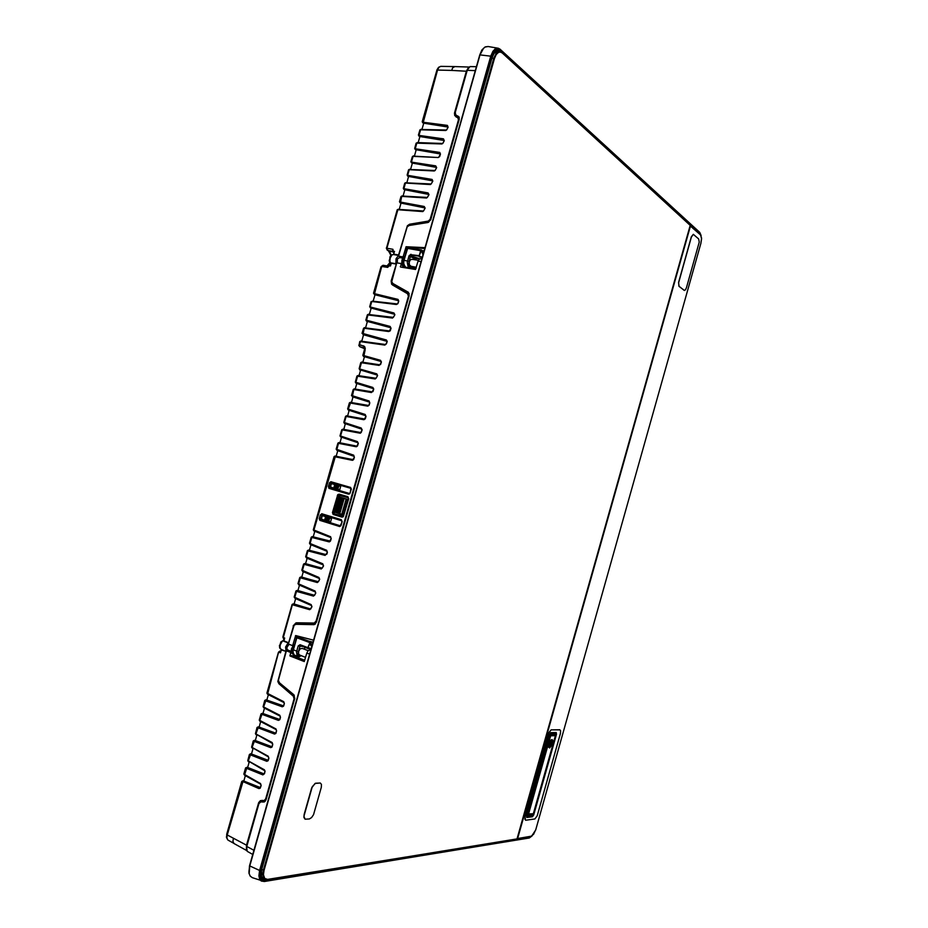 <?xml version="1.0" encoding="UTF-8"?>
<svg xmlns="http://www.w3.org/2000/svg" width="928" height="928" viewBox="0 0 928 928"><rect width="100%" height="100%" fill="white"/><g stroke="black" fill="none" stroke-linecap="round" stroke-linejoin="round"><path stroke-width="1.39" d="M551.696 740.602L551.789 744.314L549.55 747.284L551.534 745.056L552.102 740.544L551.383 739.778L550.478 742.887M548.668 747.33L549.353 746.866L549.26 743.166L551.07 740.08M549.562 748.026L552.578 744.105L552.96 740.857L552.183 739.639L550.559 740.463L548.924 743.514L548.529 746.773L549.562 748.026M527.661 815.097L533.426 813.647L555.362 735.614L550.64 735.834L528.554 814.239L527.046 814.981M555.35 735.614L555.002 734.315L549.863 734.512M550.733 735.707L550.397 734.396M555.524 735.057L555.559 733.306L550.826 733.387L549.48 735.324L526.907 815.619L527.394 816.57L532.359 815.898L533.542 814.297L555.663 735.8L555.559 733.306M526.918 816.025L527.394 816.57M527.011 816.106L532.22 815.55L533.24 814.088M526.756 817.44L532.394 816.698L533.658 814.912L556.406 734.164L556.22 732.494L550.71 732.61L549.562 734.28L526.57 815.863L526.976 817.487L532.475 816.733L533.739 814.946L556.44 734.373L556.243 732.505M559.77 729.791L560.663 730.823L560.419 733.549L537.196 815.828L534.841 818.96L525.689 820.224L524.912 819.215L525.155 816.617L548.796 732.888L551.151 729.907L559.978 729.814M525.422 820.132L525.062 816.582L548.703 732.865L551.07 729.872L559.688 729.756M684.4 290.418L678.96 286.265L678.554 282.356L691.372 236.744L693.378 234.355L691.348 237.104L678.565 282.82L679.041 286.276L684.122 290.302L685.398 289.919L686.534 287.599L699.19 242.069L698.714 239.006L693.332 234.343M498.081 51.295L496.654 50.274M261.638 878.839L263.424 878.723M260.466 876.183L261.87 877.296M496.051 51.724L494.334 51.933M261.035 874.06L261.58 869.281L491.817 58.151L493.754 53.998M264.886 879.466L262.705 878.282L261.348 876.102L261.557 869.861L492.095 57.652L494.172 53.406L497.28 51.307L499.728 51.411L496.329 53.105L493.812 58.081L263.262 870.348L262.647 874.652L264.051 878.851L267.102 879.756L516.896 838.958M689.991 224.715L501.746 52.281L499.728 51.411M517.058 838.877L690.258 225.388L502.199 52.954L500.436 52.038L498.556 52.328L496.225 54.508L494.531 58.348L264.016 870.51L263.424 874.733L264.654 878.468L267.658 879.431L516.618 839.121M305.045 819.134L303.897 817.429L304.14 814.459L311.715 787.814L315.01 783.429L320.311 783.012L315.497 783.29L312.295 786.735L303.932 816.292L305.092 819.157L309.349 818.937L311.634 817.626L313.536 814.68L321.366 787.28L321.401 784.38L320.253 782.988M476.435 66.7L470.009 66.538L467.318 69.82L455.254 112.276L455.66 114.747L459.082 117.23M456.518 115.455L458.85 116.824L459.244 119.306L430.696 219.832L428.063 222.43L409.144 225.516L407.172 226.931L398.588 256.082L403.587 257.091L404.828 256.395M403.135 256.824L406.139 246.755L425.047 247.706M421.103 261.58L418.11 261.081L415.558 269.514L400.502 266.986L401.221 263.575L402.822 266.313L405.2 267.09M401.221 263.575L396.674 262.798L391.72 281.764L392.927 283.516L408.471 292.308L409.178 295.661L316.471 622.131L314.082 624.648L296.102 624.277L294.141 625.17L288.341 644.02L292.656 645.691L294.536 644.612M292.656 645.691L295.707 635.564L313.606 640.169M309.639 654.136L306.808 653.045L304.233 661.502L289.988 655.957L290.719 652.465L293.863 654.727M290.719 652.465L286.416 650.795L278.342 680.305L279.49 682.718L293.886 694.863L294.779 698.459L265.965 799.959L264.004 801.989M264.55 801.757L260.745 801.943L258.9 803.706L246.593 846.974L247.184 851.336L252.752 854.468M263.9 801.688L263.065 801.757M290.023 650.876L286.416 650.795M306.808 653.045L308.363 650.424L310.845 649.867M398.588 256.082L401.604 257.938M418.11 261.081L419.526 258.854L421.88 258.831M262.995 801.247L262.148 801.792M265.13 801.305L260.745 801.943M293.167 645.726L291.392 649.055L291.241 652.512M313.594 640.204L296.658 635.796M294.037 646.375L292.146 651.294L293.689 654.669M302.342 648.498L300.243 648.811L298.688 651.189L298.526 653.869L299.767 655.04M315.532 623.802L297.366 624.312M393.901 284.061L409.271 293.84M403.587 257.091L401.917 260.049L401.673 263.819M424.815 248.507L407.276 247.312L407.38 247.973M404.527 257.462L403.077 260.118L402.729 263.448L403.61 266.116L405.002 267.067M412.16 259.376L410.454 259.701L409.236 262.044L409.318 264.863L411.034 266.255M458.096 117.995L458.56 117.288L459.267 117.821M456.912 115.838L457.284 116.719M226.896 834.272L226.455 837.346L227.696 839.805L226.908 837.775L227.232 834.956L246.523 845.199L246.43 849.561M259.028 803.462L259.944 801.56L261.812 800.354M264.283 801.386L264.26 800.493L266.22 799.066M294.71 698.738L294.048 696.197L279.746 683.971L278.47 681.024M293.538 626.04L288.643 642.988M293.967 625.391L295.626 623.372L297.285 622.885L297.308 623.778L295.8 624.3M286.242 651.444L281.277 649.983L286.242 651.41M281.277 649.983L280.476 652.802L279.815 651.932L281.01 650.818M288.411 642.953L283.898 641.19L284.664 638.058L283.898 637.745L283.666 639.102L283.55 636.794L292.436 604.511M289.06 644.299L286.961 647.234L287.019 649.217L288.074 650.076M315.3 624.022L314.673 623.059L316.645 621.493M408.993 296.322L408.262 294.083L392.73 285.012L391.674 281.474M392.625 283.307L393.681 284.606L393.182 285.348L391.651 284.154L391.152 280.94L396.372 263.865M398.518 254.945L393.762 254.179L398.518 254.945L407.369 225.724L409.561 224.263L428.318 221.073L430.186 219.344L458.444 119.967L458.026 117.972L454.708 115.571L454.442 113.332L454.592 112.636L455.114 113.054L455.822 116.824M430.778 219.6L428.887 221.421L410.28 224.576L407.728 226.316M388.403 266.092L387.718 267.403L390.305 264.631L389.574 265.907L390.398 266.034L391.396 262.984L396.14 263.772M392.799 251.407L393.959 253.39L393.588 251.604L394.562 251.384L393.762 254.179M399.574 257.659L397.381 258.889L397.312 262.914M458.072 118.018L459 120.222M455.822 114.956L458.56 117.276M468.466 67.64L466.436 70.934L454.592 112.636M246.523 845.199L258.657 802.639L260.397 800.667L264.144 800.493L265.617 798.973L294.048 698.865L293.387 696.174L278.98 683.843L277.866 681.465L285.766 651.746M233.427 838.471L232.905 841.186L233.914 843.401L246.662 850.489M267.635 694.063L278.69 652.071L280.047 651.015L279.699 652.512L278.446 652.419L266.881 693.088L283.713 701.661L284.328 703.807L283.527 706.196L282.263 706.776L264.77 700.512L263.088 706.66L279.85 715.279L280.465 717.437L279.653 719.826L278.4 720.406L260.942 714.003L259.237 720.128L275.976 728.909L276.59 731.078L275.79 733.468L274.526 734.036L257.102 727.482L255.467 733.7L272.101 742.539L272.716 744.72L271.916 747.11L270.651 747.666L253.274 740.973L251.592 747.156L268.227 756.169L268.842 758.362L268.041 760.751L266.777 761.296L249.435 754.476L247.764 760.658L264.352 769.811L265.048 771.226L264.468 773.755L262.902 774.938L245.595 767.966L243.878 774.08L260.594 783.545L261.162 785.274L260.269 787.501L243.101 781.028L243.925 780.692M261.081 785.656L260.176 788.174L258.889 788.533L260.13 787.605M366.189 320.218L390.154 326.447L391.013 328.222L390.166 330.797L388.693 331.574L389.412 330.948L364.727 327.77M360.934 341.121L385.642 344.485L386.408 343.847L387.196 341.411L386.442 340.031L362.5 333.384L363.579 334.869M385.561 344.474L387.115 341.945M363.567 345.831L364.495 349.659L365.307 348.626L364.565 346.457L359.519 344.682L360.389 341.62L384.853 345.112M363.208 355.459L380.538 360.296L381.42 361.908L379.946 364.785L361.99 362.175M381.338 362.28L380.642 364.518L379.796 364.785M359.403 368.857L376.814 373.891L377.568 375.469L376.095 378.322L358.185 375.585M377.499 375.828L375.956 378.322M355.598 382.255L372.836 387.394L373.717 389.029L372.174 391.871L354.368 388.994M373.636 389.389L372.94 391.628L372.105 391.86M352.988 396.952L351.805 395.572L369.124 401L369.785 402.961M368.984 400.954L369.785 402.949L369.089 405.2L367.836 406.093L368.254 405.408L350.564 402.392M365.504 415.582L348.313 410.048L347.652 408.923L348.522 410.095L365.388 415.535L365.145 414.503L365.98 416.336L364.484 418.969L346.747 415.814M365.934 416.521L365.238 418.76L364.298 419.584L363.683 419.642L364.402 418.957M361.584 429.096L344.427 423.435L343.836 422.356L361.282 428.063L362.129 429.908L360.632 432.518L342.942 429.223M362.082 430.093L361.282 432.483L360.134 433.214L360.563 432.506M340.356 435.893L357.431 441.624L358.301 443.294L356.781 446.078L339.126 442.644M358.231 443.665L357.524 445.904L356.433 446.751L356.712 446.066M336.945 450.312L336.203 449.198L353.707 455.242L354.368 457.237L352.93 459.638L335.31 456.066M354.368 457.237L353.672 459.476L352.582 460.323L352.86 459.627M352.13 460.323L334.092 456.611L313.281 529.818L330.577 536.709L331.215 538.75L329.742 541.047L313.235 536.813M331.215 538.75L330.519 540.989L329.428 541.801L329.776 541.047M310.219 544.342L309.465 543.274L326.714 550.292L327.398 552.16L325.972 554.631L309.418 550.246M326.726 553.97L325.948 554.631M306.402 557.774L305.637 556.719L322.724 563.818L323.536 565.767L322.051 568.214L305.602 563.679M323.489 565.941L322.109 568.214M302.574 571.23L301.82 570.175L318.861 577.413L319.673 579.362L318.188 581.798L301.786 577.112M319.626 579.548L318.269 581.798M298.758 584.675L297.992 583.631L314.998 591.008L315.81 592.969L314.36 595.393L297.958 590.556M315.764 593.154L314.441 595.393M294.93 598.131L294.164 597.087L311.135 604.604L311.947 606.576L310.451 608.977L294.141 604M311.901 606.761L310.602 608.988M293.086 625.994L295.962 622.885L314.198 622.99L316.146 621.064L408.401 296.171L407.52 293.677L392.579 285.035M373.775 293.538L397.973 299.419L398.738 300.753L397.961 303.154M398.657 301.31L397.857 303.711L396.384 304.5L397.091 303.885L372.314 301.078M369.982 306.878L393.994 312.91L394.852 314.673L393.321 317.422L368.52 314.43M394.818 314.847L393.252 317.411M328.442 486.423L329.614 482.548L330.902 481.713L350.587 487.409L351.387 489.079L349.775 493.824L348.522 494.172L329.022 488.383L328.442 486.423L329.66 486.759L331.412 482.722L350.877 488.418L350.158 492.896L349.288 493.464L329.916 487.734L329.66 486.759L331.795 482.827M348.65 498.823L343.244 516.815L341.991 517.151L333.21 514.437L332.456 512.569L337.757 494.636L339.126 494.148L347.93 496.77L348.696 498.638L343.441 516.188L334.057 513.741L333.72 512.72L338.813 495.308L348.081 497.71L348.499 498.754M342.119 521.826L340.936 525.747L339.636 526.57L319.916 520.388L319.29 518.787L320.311 515.04L321.807 513.718L341.272 519.703L342.165 521.64L340.228 525.805L320.96 519.784L320.566 518.74L322.294 514.704L341.562 520.678L341.968 521.733M283.701 638.963L282.912 637.258L283.55 636.794L282.901 636.724L292.053 604.511M285.998 651.317L285.627 647.071L288.19 642.872M414.944 148.7L439.733 152.424L440.487 154.048L439.64 156.623L438.294 157.505L413.436 156.124M411.162 162.006L435.754 165.892L436.647 167.55L435.07 170.474L409.654 169.441M436.601 167.736L434.988 170.474M407.38 175.311L432.054 179.429L432.808 181.064L431.16 183.976L405.872 182.758M432.761 181.25L431.16 183.976M403.599 188.616L428.086 192.908L428.968 194.578L427.402 197.467L402.102 196.075M428.922 194.764L427.321 197.467M399.817 201.933L424.247 206.422L425.128 208.104L423.562 210.969L398.321 209.403M425.082 208.278L423.481 210.969M422.507 122.102L447.4 125.431L448.12 127.217L446.565 130.001L420.987 129.491M448.12 127.217L446.484 130.001M418.725 135.395L443.433 138.898L444.28 140.72L442.737 143.492L417.507 142.576L416.127 143.225L414.677 148.341M444.28 140.72L442.656 143.492M388.032 266.208L390.015 264.816M393.982 253.437L392.869 249.307L392.498 251.047M395.908 263.726L395.966 258.784L398.518 255.455M414.851 259.759L416.173 258.158M469.092 67.013L454.859 66.549L452.62 67.883L451.681 70.366L466.332 71.282M262.763 774.892L263.552 774.01L246.813 767.468L247.753 767.212M244.586 774.973L246.941 767.514M264.236 769.73L264.921 771.203L264.387 773.442M266.638 761.25L267.426 760.38L250.78 754.012L248.252 761.006L264.538 770.553M268.111 756.1L268.795 757.666L268.25 759.812M270.512 747.62L271.289 746.75L254.62 740.521L252.091 747.492L268.401 756.923M272.217 746.472L271.684 746.738M271.974 742.47L272.67 744.036L272.124 746.182M274.386 733.99L275.164 733.132L258.448 727.018L255.931 733.99L272.275 743.305M276.092 732.83L275.535 733.12M275.848 728.84L276.544 730.51L275.999 732.552M278.261 720.36L279.038 719.513L262.288 713.528L259.77 720.488L260.072 721.323L276.15 729.675M279.966 719.188L279.374 719.513M279.722 715.21L280.407 716.787L279.862 718.922M282.124 706.742L282.901 705.895L266.116 700.037L263.61 706.985L263.9 707.832L280.012 716.056M283.84 705.558L283.226 705.895M283.597 701.591L284.281 703.169L283.736 705.303M279.212 651.758L278.678 652.268M258.889 788.533L242.185 781.306M241.767 781.469L226.71 834.434L227.232 834.956L243.101 781.028M260.362 783.371L261.012 785.32M322.097 513.764L322.399 514.727M341.272 519.703L341.562 520.678M320.183 520.504L321.378 519.877L320.937 518.926L322.631 514.796M339.335 526.512L340.193 525.805M339.126 494.148L339.416 495.134M347.791 496.724L348.081 497.71M333.349 514.483L334.532 513.857L334.115 512.813L339.694 495.216M341.991 517.151L342.838 516.444M329.278 488.499L330.461 487.896L330.043 486.864M348.522 494.172L349.322 493.464M350.448 487.362L350.738 488.36M331.192 481.76L331.493 482.746M390.154 326.447L390.792 328.396L389.412 330.948M392.544 318.026L367.987 314.894L366.514 320.079L366.757 321.134L390.549 327.596M368.706 314.29L367.326 314.882L365.876 319.998M393.994 312.91L394.62 314.952M396.384 304.5L371.792 301.53L370.318 306.716L370.55 307.771L394.412 314.07M371.119 301.542L369.669 306.646L370.55 307.771M398.17 303.05L397.091 303.885M397.845 299.373L398.46 301.414M374.947 294.872L373.462 293.306L380.956 266.986L381.536 267.241L374.344 294.42L398.263 300.568M387.718 267.403L382.313 266.614L382.765 265.524M380.944 266.986L383.078 265.35L388.171 266.092M309.674 609.754L292.656 604.789L293.41 604.012M311.135 604.615L311.773 606.599M313.536 596.159L296.484 591.31L294.744 597.423L295.023 598.328L311.414 605.52M297.238 590.544L296.252 591.055M314.998 591.008L315.636 593.004M317.399 582.552L300.312 577.842L298.572 583.944L298.851 584.86L315.276 591.936M301.066 577.077L300.08 577.61M318.861 577.413L319.499 579.408M321.262 568.968L304.14 564.375L302.4 570.476L302.679 571.404L319.128 578.341M304.894 563.621L303.897 564.166M322.724 563.818L323.362 565.813M325.125 555.373L307.968 550.907L306.228 557.009L306.507 557.948L322.99 564.758M308.711 550.165L307.713 550.722M326.586 550.234L327.213 552.23M328.988 541.79L311.796 537.451L310.056 543.553L310.335 544.492L326.853 551.174M312.539 536.709L311.53 537.289M330.449 536.651L331.076 538.646M335.46 456.054L313.884 530.085L314.151 531.036L330.704 537.602M334.092 456.611L335.147 455.996M353.58 455.196L354.206 457.202M355.981 446.762L338.546 443.306L336.818 449.396L337.073 450.382L353.835 456.193M339.277 442.621L338.546 443.306L337.908 443.178L338.964 442.575M357.431 441.624L358.057 443.642M359.832 433.19L342.362 429.861L340.634 435.951L340.889 436.949L357.686 442.633M343.093 429.188L342.362 429.861L341.724 429.757L342.78 429.154M361.282 428.063L361.908 430.082M363.683 419.63L346.19 416.428L344.45 422.518L344.706 423.528L361.537 429.072M346.91 415.756L346.19 416.428L345.541 416.336L346.596 415.721M365.412 415.535L365.76 416.521M367.534 406.081L349.369 402.903L347.64 408.935M365.133 414.503L348.278 409.086L350.726 402.334M369.298 404.701L368.254 405.408M369.286 401.998L352.338 396.674L353.823 389.574L353.174 389.493L354.218 388.89M371.386 392.521L353.823 389.574L354.542 388.913M372.836 387.394L373.462 389.424M375.237 378.972L357.64 376.142L355.911 382.232L356.155 383.252L373.149 388.461M358.359 375.504L356.978 376.084L355.273 382.092L356.155 383.252M356.99 376.072L358.034 375.48M376.687 373.845L377.313 375.875M379.076 365.423L361.456 362.72L359.728 368.799L359.971 369.843L377.023 374.924M362.175 362.082L361.456 362.72L360.795 362.662L361.85 362.071M360.795 362.674L359.078 368.683L359.971 369.843M380.538 360.296L381.164 362.326M365.145 349.728L363.776 356.422L380.886 361.398M359.89 346.724L364.576 348.731L359.797 346.631L359.519 344.682L358.811 345.158L359.565 346.55L364.252 348.012M359.194 344.822L359.739 341.585L361.108 341.005M386.93 342.014L386.303 339.984M386.686 341.11L362.964 334.486L364.194 328.257L363.532 328.234L364.588 327.642M388.704 331.563L364.194 328.257L364.901 327.642M439.594 152.401L440.208 154.466L438.828 156.983M441.983 144.002L416.834 143.086L415.361 148.248L415.57 149.408L440.162 153.828M443.433 138.898L444.036 140.975M445.811 130.512L420.616 129.758L419.154 134.931L419.363 136.091L444.002 140.348M421.3 129.259L419.908 129.92L418.458 135.024M447.261 125.408L447.864 127.472M436.868 70.412L437.575 70.087L423.11 122.612L447.841 126.881M451.681 70.366L437.575 70.087L438.979 67.315L440.661 66.317L454.859 66.549M386.709 248.785L386.396 247.799L387.138 247.521L386.419 248.437L387.742 250.49L387.51 248.333L392.869 249.307M391.152 255.223L389.853 252.045L387.742 250.49L392.648 251.372M388.403 250.85L387.034 249.818L387.138 247.521L397.88 209.751L397.196 209.832L386.5 248.054M422.797 211.526L397.88 209.751L398.576 209.206M424.247 206.422L424.456 207.547L400.42 202.71L401.673 196.411L400.977 196.516L399.527 201.62M424.769 207.756L424.862 208.475M426.636 198.012L401.673 196.411L402.358 195.878M428.086 192.908L428.701 194.973M430.476 184.51L405.466 183.071L403.993 188.245L404.214 189.382L428.62 194.265M406.151 182.549L404.77 183.176L403.32 188.291M431.926 179.406L432.529 181.459M434.304 171.007L409.248 169.743L407.786 174.916L407.995 176.053L432.471 180.786M409.944 169.221L408.552 169.87L407.102 174.974M435.754 165.903L436.369 167.968M438.144 157.505L413.041 156.414L411.568 161.576L411.788 162.725L436.311 167.295M413.726 155.904L412.345 156.542L410.895 161.658M250.78 754.012L251.581 753.733M254.62 740.521L255.42 740.266M258.448 727.018L259.248 726.786M262.288 713.528L263.076 713.319M266.116 700.037L266.893 699.851M367.372 321.54L366.757 321.134M371.154 308.2L370.237 307.736M356.793 383.554L355.842 383.171M360.598 370.156L359.646 369.762M364.402 356.77L363.776 356.422M284.13 639.949L280.859 641.99L279.896 645.238M308.131 648.51L300.289 645.54L308.363 648.591L307.91 647.628L310.544 642.42L310.787 645.366L311.866 646.294L311.182 648.684L308.444 647.779M300.254 645.54L300.08 644.67L307.91 647.628L310.277 641.747L297.598 636.991L296.798 637.791L297.888 637.072M416.092 150.116L415.57 149.408M419.874 136.822L419.363 136.091M423.655 123.528L423.145 122.774M400.977 203.313L400.42 202.71M404.759 190.008L404.214 189.382M408.54 176.714L407.995 176.053M412.31 163.409L411.788 162.725M390.085 257.52L389.226 260.884L390.908 264.248M422.159 257.868L419.514 256.801L419.212 255.699L421.393 250.537L423.006 254.887M403.877 260.362L407.868 247.822L421.231 250.003M421.915 257.775L422.321 257.253L419.978 256.325L410.907 254.794L419.212 255.699L420.72 250.444L421.625 250.548M421.382 250.015L421.799 250.618M407.299 248.379L407.752 247.904M331.563 518.462L322.306 515.666L331.563 518.462L330.6 521.849L328.686 521.455L329.649 518.068M327.236 517.557L326.273 520.968L321.343 519.042L322.329 515.69L321.343 519.042M346.132 498.986L347.513 499.368L343.163 514.669L341.98 514.356L339.81 513.752L344.16 498.44L346.132 498.986L341.782 514.298M336.423 485.228L335.17 488.557L330.449 487.026L331.4 483.65L340.692 486.33L339.729 489.706L337.015 489.01L337.978 485.634M340.692 486.33L331.4 483.65L330.449 487.014M310.903 644.948L311.796 646.282M310.346 642.385L310.671 641.863L310.81 642.744M310.926 642.733L310.741 644.972M421.811 250.2L422.948 254.864M295.812 655.678L294.304 656.258L295.278 655.47M260.664 784.183L244.725 775.321M321.378 519.877L340.309 525.805M334.532 513.857L342.942 516.444M330.461 487.896L349.404 493.476M252.288 877.714L264.271 881.53L261.29 881.066L259.562 879.048L258.854 875.754L259.573 870.51L249.528 865.801L479.788 54.903L249.528 865.789L248.959 873.132L250.2 876.136L252.288 877.714L250.131 875.928L249.214 873.608L249.748 865.998L480.043 54.833L483.488 48.326L485.402 46.876L488.07 46.47L484.892 47.061L481.91 50.042L479.788 54.903L491.457 56.272L493.464 51.748L495.494 49.602L497.71 48.79L500.517 49.926L699.921 232.8L701.046 235.422M550.64 735.834L549.422 735.579M533.403 813.694L527.324 813.984M555.489 735.707L533.496 813.38M532.44 814.471L533.53 813.554M528.519 814.32L527.313 814.03M553.912 734.326L555.443 733.456L550.826 733.387M530.422 814.738L532.278 815.909M518.137 838.436L531.651 836.093L535.665 829.992L700.918 243.391L701.556 238.844L700.663 234.97L690.374 226.038L517.557 838.668L530.63 836.627L518.021 838.622M690.768 225.875L700.153 234.262M700.408 234.691L701.568 237.986L700.895 243.461M700.918 243.391L535.908 829.18M535.885 829.249L533.612 834.226L530.909 836.372M531.918 836.035L529.32 837.787L264.619 881.171L261.058 880.046L259.596 875.638L260.292 870.638L491.457 56.272M260.93 870.418L260.269 874.072L260.791 877.9L262.728 880.034L264.874 880.254L515.481 839.411M500.215 51.481L498.348 49.834L495.622 50.541L491.91 56.689L260.896 870.545M689.156 223.834L500.262 50.843M497.779 51.017L499.867 51.156L498.661 50.379L496.225 50.402L493.754 52.525M260.269 875.301L261.522 878.735L264.874 880.254M264.445 881.449L529.32 837.787M488.07 46.47L498.29 48.291L500.424 49.462L497.512 48.198L495.065 48.998L492.838 51.342L490.784 56.016L259.573 870.51L260.292 870.638M500.528 49.636L699.7 232.325L500.517 49.926M701.139 235.689L699.793 232.684M248.948 871.566L249.609 865.917M479.915 54.833L482.189 49.938M300.22 645.528L297.737 653.962L298.886 655.899L301.02 655.574M396.558 285.557L393.681 284.606L408.622 293.248L407.52 293.677M419.688 258.761L410.478 255.71L408.529 264.55L409.979 267.148L412.31 266.545M297.958 651.433L296.751 651.143L296.519 652.187L297.227 655.957L299.338 656.664L301.322 655.69M302.586 646.422L298.248 645.865L296.751 651.143L293.41 649.867L296.844 637.803L309.906 642.652M408.761 261.383L407.578 261L407.299 262.357L408.192 267.113L410.222 268.088L412.612 266.603M415.025 259.794L415.164 258.924L409.074 255.757L407.578 261L404.063 260.385L407.462 248.402L421.196 250.757M415.315 258.483L415.06 259.063M320.311 515.04L321.923 515.458M319.36 518.404L320.96 518.833M337.316 495.448L338.917 495.888M332.502 512.384L334.115 512.813M329.405 483.059L331.006 483.5M279.467 645.296L279.653 647.964L281.312 649.89L280.001 647.558L280.268 644.809L282.124 641.422L284.084 640.123M298.016 656.525L294.13 654.913L293.097 652.407L293.097 649.681L296.74 637.234L310.544 642.42M300.08 644.67L298.248 645.865M422.24 121.719L437.007 69.844L438.619 67.245L440.962 66.306M387.254 265.93L389.899 263.1M390.955 264.062L389.876 260.954L390.201 258.007L391.964 255.003L393.739 254.353L391.639 254.852L389.76 257.218M409.608 268.053L405.339 267.136L403.75 263.784L403.692 260.385L407.206 248.17L421.382 250.003M410.965 254.307L409.074 255.757M419.665 258.773L415.419 258.367M296.67 637.733L292.807 651.236L293.283 653.95L294.686 655.238M308.363 648.591L310.81 649.066L308.699 648.196M390.885 255.467L388.542 250.966L392.846 251.813M387.127 265.907L389.737 262.775M390.352 253.332L388.983 251.198M403.831 260.536L403.68 264.967L406.093 267.438M422.333 257.253L423.122 254.469M390.375 253.39L390.746 255.629L390.375 253.39M389.644 262.578L388.577 264.619L389.644 262.578M311.425 645.528L312.028 645.691M297.528 636.979L310.671 641.863L311.553 645.586M311.773 645.656L311.854 646.294M421.602 250.084L422.054 251.012M422.101 251.047L422.878 254.365M527.034 815.016L527.614 815.097M555.501 735.695L555.13 734.338M550.536 733.596L527.081 816.199M497.698 50.158L494.473 51.782L491.956 56.782L260.977 870.499L260.49 876.299L262.473 879.477M532.138 835.861L529.262 838.007L264.283 881.519M263.796 800.551L264.492 800.504M457.782 117.752L458.328 118.169M245.653 767.897L246.686 767.294M247.753 760.635L248.321 761.633M249.481 754.406L250.514 753.803M251.581 747.133L252.149 748.13M253.309 740.915L254.353 740.312M255.409 733.63L255.989 734.628M257.137 727.436L258.181 726.821M259.248 720.128L259.817 721.137M260.977 713.957L262.009 713.342M263.076 706.637L263.645 707.646M264.805 700.466L265.837 699.863M266.904 693.146L267.473 694.167M241.825 781.388L242.846 780.784M243.913 774.149L244.482 775.135M366.444 321.088L365.876 320.021M367.36 314.87L368.381 314.29M381.234 266.556L383.055 265.338L388.206 266.069M292.065 604.499L293.109 603.884M295.893 591.043L296.937 590.428M299.709 577.587L300.765 576.972M303.537 564.131L304.581 563.516M305.637 556.719L307.354 550.687L308.409 550.072M309.465 543.274L311.182 537.242L312.226 536.628M313.293 529.83L313.861 530.897M341.724 429.757L340.019 435.777L340.588 436.844M349.369 402.903L350.413 402.311M362.894 355.285L363.463 356.352M360.795 340.994L359.762 341.585M414.688 148.434L415.234 149.478M416.231 143.144L417.217 142.622M419.027 136.161L418.47 135.128M420.013 129.827L420.999 129.305M422.808 122.867L422.252 121.835M397.254 209.786L398.263 209.229M399.527 201.678L400.096 202.733M401.058 196.446L402.056 195.901M403.32 188.361L403.877 189.416M404.852 183.118L405.849 182.572M407.114 175.056L407.67 176.1M408.645 169.789L409.631 169.256M411.452 162.783L410.895 161.739M412.438 156.472L413.424 155.939M387.08 265.907L388.6 264.561M551.116 740.625L549.527 744.186M549.353 746.866L550.049 744.384M549.933 746.854L550.64 744.36L549.585 743.966M550.64 744.36L551 743.084M549.62 743.838L550.072 743.119M551.22 744.349L549.863 743.827M261.568 801.873L263.181 802.059M315.218 624.103L299.906 624.37M262.682 801.2L262.659 800.446M294.327 695.432L293.236 696.023M293.874 694.852L292.158 693.39M280.349 683.449L279.235 684.075M409.898 224.193L410.512 225.284M428.11 221.119L428.713 222.175M456.704 117.23L457.098 116.626M327.352 552.346L326.853 554.097M296.6 622.816L314 622.99M267.74 694.353L283.875 702.45M369.611 402.972L369.124 404.712M264.086 773.917L247.672 767.514L249.191 762.166M267.937 760.299L251.5 754.012L253.031 748.664M271.8 746.68L255.339 740.521L256.87 735.162M275.651 733.062L259.167 727.042L260.698 721.659M279.514 719.444L263.007 713.551L264.538 708.157M283.365 705.837L266.835 700.072L268.378 694.666M260.223 787.536L243.832 781.005L245.352 775.669M365.609 327.735L367.395 321.424L390.665 327.712M369.402 314.372L371.188 308.073L394.528 314.198M373.195 301.02L374.982 294.733L398.379 300.684M310.764 608.954L294.106 604.105L295.672 598.606M314.604 595.37L297.934 590.649L299.5 585.139M318.432 581.786L301.762 577.193L303.328 571.671M322.26 568.203L305.579 563.748L307.156 558.215M326.088 554.631L309.407 550.292L310.984 544.748M329.904 541.047L313.223 536.848L314.801 531.292M351.422 402.462L353 396.917L369.39 402.068M355.238 389.029L356.804 383.496L373.265 388.542M359.055 375.608L360.621 370.098L377.139 375.016M362.86 362.187L364.426 356.688L381.014 361.502M361.804 341.098L363.602 334.764L386.802 341.226M414.445 155.927L416.185 149.802L440.208 153.932M418.226 142.61L419.966 136.497L444.048 140.453M422.02 129.282L423.748 123.192L447.876 126.974M399.284 209.252L401.047 203.07L424.838 207.872M403.077 195.924L404.828 189.753L428.678 194.381M406.87 182.584L408.61 176.424L432.529 180.89M410.652 169.256L412.403 163.119L436.369 167.411M339.81 513.752L334.625 512.175L338.79 496.828L347.513 499.368M337.734 450.614L336.145 456.193M341.55 437.169L339.961 442.749M345.367 423.748L343.789 429.316M349.183 410.327L347.606 415.883M328.686 521.455L327.862 521.234M326.598 520.979L327.839 521.292L328.814 517.894M326.273 520.968L327.549 517.627M338.964 496.898L344.16 498.44M334.625 512.175L338.79 496.828M335.46 488.627L337.015 489.021M337.85 489.23L338.813 485.843M327.433 521.2L328.396 517.801M339.544 513.671L343.894 498.359M339.37 513.578L343.708 498.29M338.175 513.254L342.513 497.953M337.896 513.172L342.246 497.872M337.734 513.08L342.072 497.802M336.528 512.755L340.878 497.466M336.261 512.674L340.599 497.385M336.087 512.581L340.425 497.315M334.892 512.256L339.23 496.979M335.762 488.708L336.736 485.309M336.609 488.917L337.572 485.53M262.833 878.816L265.385 879.663M494.531 58.348L491.573 58.139M264.016 870.51L261.36 869.165M502.199 52.954L501.886 52.409M267.658 879.431L267.102 879.756M467.167 70.308L475.322 70.656M253.924 850.338L246.72 846.452M291.102 651.711L289.269 651.015M294.164 655.829L289.861 655.528M295.452 635.819L296.6 635.924L296.461 637.814M304.744 660.284L294.338 656.27L290.023 655.968M310.776 650.122L309.906 649.786M401.29 267.113L400.351 266.603M405.919 247.022L406.928 247.602L406.742 249.644M406.267 246.732L424.908 248.182M402.961 257.798L401.082 257.474M457.991 116.116L458.78 116.731M259.109 803.3L258.413 803.335M297.099 635.935L297.018 637.037M411.672 267.531L416.069 268.308M266.324 798.706L265.686 798.753M294.605 699.12L293.979 699.109M313.014 642.234L308.688 641.109M312.956 642.431L310.578 641.816L312.956 642.431M304.256 649.171L304.802 647.257M408.888 296.693L408.343 296.415M316.75 621.134L316.146 621.064M424.166 250.792L422.275 250.699M424.073 251.117L422.321 251.024M422.275 252.207L423.736 252.3M430.36 218.88L430.894 219.205M458.386 120.188L458.896 120.582M288.364 642.617L283.864 640.877M391.187 263.239L395.943 264.028M286.079 651.433L281.59 649.658M393.855 254.62L398.611 255.386M312.202 645.111L311.066 644.682M326.517 517.36L325.554 520.77M325.798 517.14L324.823 520.538M325.484 517.035L324.522 520.434M334.672 484.718L333.709 488.128M334.985 484.81L334.01 488.221M335.704 485.031L334.741 488.43M263.54 801.676L261.209 801.873M456.135 115.234L457.98 116.673M302.041 648.324L308.142 650.644M299.419 654.959L305.59 657.326M410.628 266.255L416.359 267.252M411.754 259.225L418.377 260.362M287.761 650.006L291.079 651.282M399.226 257.532L402.74 258.135M288.446 642.965L283.956 641.225M304.419 649.229L304.964 647.315M391.442 262.984L396.186 263.772M228.172 840.142L234.181 843.575M294.164 597.087L295.881 591.055M297.992 583.631L299.709 577.599M301.82 570.175L303.537 564.143M336.203 449.198L337.908 443.178M343.836 422.356L345.541 416.336M351.457 395.514L353.174 389.493M362.894 355.273L364.495 349.659M362.082 333.349L363.532 328.245M312.214 645.064L311.066 644.624"/></g></svg>
